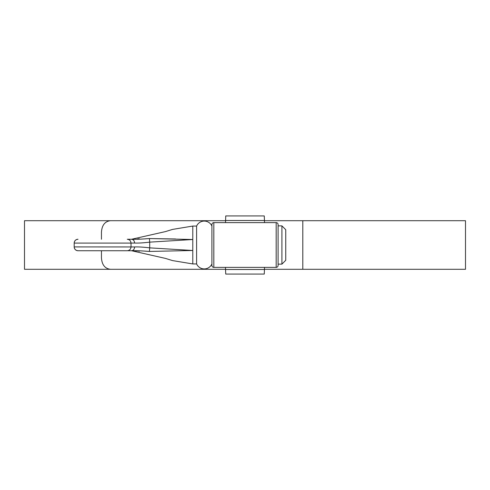 <?xml version="1.0" encoding="UTF-8"?>
<svg xmlns="http://www.w3.org/2000/svg" width="490" height="490" viewBox="0 0 490 490"><rect width="100%" height="100%" fill="white"/><g stroke="black" fill="none" stroke-linecap="round" stroke-linejoin="round"><path stroke-width="0.73" d="M281.915 225.872L285.743 229.7L285.743 260.3L281.915 264.128L281.915 225.872L278.087 225.872M281.915 264.128L278.087 264.128M135.111 239.212L132.239 239.261C141.494 238.697 141.494 238.697 132.239 239.261L131.577 239.261C136.208 239.383 142.149 239.151 149.413 238.557L192.784 239.506L149.701 242.14L149.701 247.86L192.784 250.494L192.784 263.939L196.606 263.939L196.606 226.061L192.784 226.061L192.784 239.506L181.906 239.285M211.913 226.061A8.373 8.373 0 0 0 196.606 226.061M211.913 263.939A8.373 8.373 0 0 1 196.606 263.939M139.227 238.71L138.768 238.808M138.695 238.82L137.402 239.022M175.604 238.985L149.413 238.557L144.954 238.863M149.413 238.557L149.701 242.14C143.552 242.887 138.523 243.193 134.609 243.052L131.02 243.089L131.02 246.911L131.02 243.089C130.781 240.78 129.531 239.506 127.271 239.261L132.239 239.261M133.17 250.745L137.586 250.996M138.731 251.186L139.227 251.29M132.239 250.739C141.494 251.303 141.494 251.303 132.239 250.739L131.577 250.739L132.239 250.739M144.954 251.137L149.413 251.444C142.112 250.849 136.165 250.611 131.577 250.739L127.896 250.739M192.784 239.506L192.784 250.494L149.413 251.444L149.701 247.86C143.527 247.107 138.492 246.801 134.609 246.948L74.192 246.911L74.192 243.089C74.419 240.768 75.699 239.494 78.02 239.261A3.828 3.828 0 0 0 75.313 240.382A3.828 3.828 0 0 1 78.02 239.261M134.609 243.052C134.413 240.749 133.403 239.488 131.577 239.261L130.904 239.261M78.02 250.739A3.828 3.828 0 0 1 75.313 249.618A3.828 3.828 0 0 0 78.02 250.739L127.271 250.739L78.02 250.739C75.699 250.506 74.419 249.232 74.192 246.911A3.828 3.828 0 0 0 75.313 249.618A3.828 3.828 0 0 1 74.192 246.911M123.921 250.739L81.842 250.739M192.784 263.939L172.48 260.576L165.504 258.42L131.577 250.739C133.403 250.513 134.413 249.251 134.609 246.948M74.192 243.089A3.828 3.828 0 0 1 75.313 240.382A3.828 3.828 0 0 0 74.192 243.089L131.02 243.089M24.5 269.292L225.541 269.292L24.5 269.292L24.5 220.708L225.541 220.708L24.5 220.708M465.5 269.292L465.5 220.708L264.459 220.708L302.802 220.708L302.802 269.292L264.459 269.292L465.5 269.292M290.907 269.292L264.459 269.292M290.907 220.708L264.459 220.708M225.541 220.708L110.428 220.708C104.927 221.376 101.932 225.204 101.448 232.186L101.448 239.261M225.541 269.292L110.428 269.292C104.915 268.606 101.92 264.784 101.448 257.814L101.448 250.739M213.824 222.619L213.824 267.381L276.176 267.381A1.911 1.911 0 0 0 278.087 265.464L278.087 224.536A1.911 1.911 0 0 0 276.176 222.619L213.824 222.619A1.911 1.911 0 0 0 211.913 224.536L211.913 225.682M213.824 267.381A1.911 1.911 0 0 1 211.913 265.464L211.913 224.536M264.459 269.482L264.263 274.075L225.737 274.075L225.541 269.482L264.459 269.482L264.459 267.381M225.541 222.619L225.737 215.925L264.263 215.925L264.459 220.518L225.541 220.518M264.459 222.619L264.459 220.518M225.541 269.482L225.541 267.381M278.087 225.682L278.087 224.861M127.271 250.739C129.531 250.494 130.781 249.22 131.02 246.911M276.176 267.381L276.176 222.619M192.784 226.061L172.48 229.424L165.504 231.58L131.577 239.261"/></g></svg>
